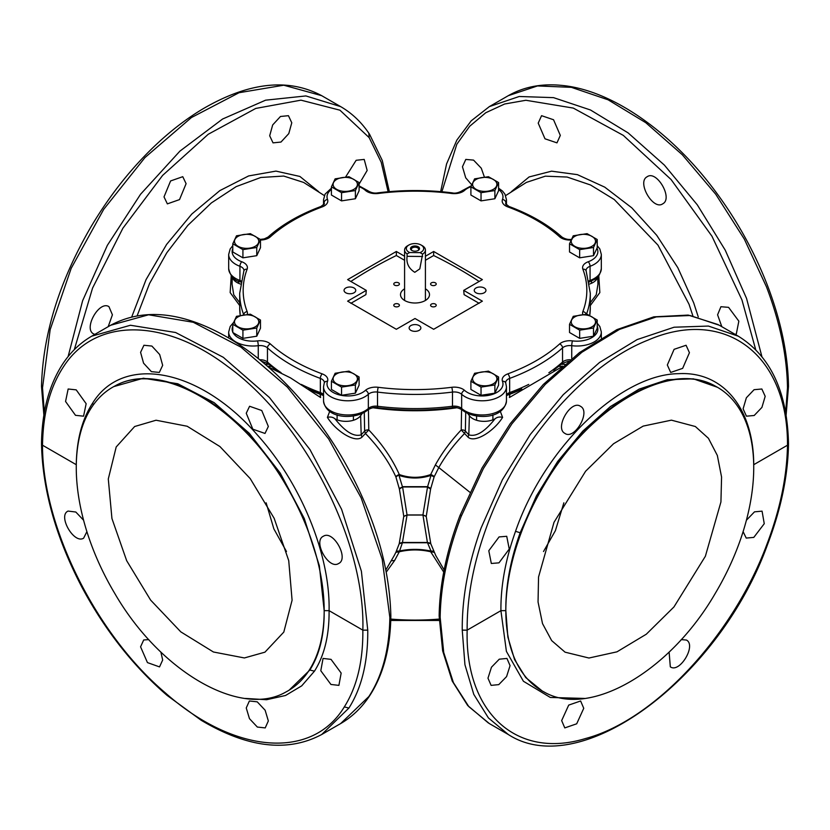 <?xml version="1.0" encoding="UTF-8"?>
<svg xmlns="http://www.w3.org/2000/svg" width="830" height="830" viewBox="0 0 830 830"><rect width="100%" height="100%" fill="white"/><g stroke="black" fill="none" stroke-linecap="round" stroke-linejoin="round"><path stroke-width="1.25" d="M505.636 195.59L526.407 182.403L545.351 176.168L567.098 177.039L590.483 184.966L614.252 199.522L657.972 245.13L689.045 304.278L692.842 315.763M303.656 182.434L283.694 176.053L260.786 177.485L236.208 186.605L211.391 202.904L187.788 225.407L166.768 252.818L149.556 283.538L137.157 315.763M785.678 412.562L787.483 387.818L788.5 386.386C788.002 354.607 781.03 321.075 767.594 285.79C754.698 252.341 737.382 220.988 715.657 191.709C671.107 131.451 611.586 89.972 561.588 85.386C541.565 83.405 523.803 86.839 508.302 95.678L489.368 106.603L471.222 120.817L456.822 140.146L446.561 163.987L440.657 191.637M787.483 387.818C786.996 356.039 780.003 322.403 766.505 286.91L744.334 239.123L715.751 194.262L682.312 154.754L645.782 122.695L608.131 99.818L571.382 87.337L537.498 85.936L508.302 95.678M761.888 356.568L746.554 298.427L725.233 250.152L697.335 204.896L664.384 165.097L628.123 132.893L590.504 109.996L553.537 97.639L519.217 96.488L489.368 106.603M440.159 617.385L443.718 652.473L453.398 682.592L468.805 706.61L489.368 723.584L508.302 734.509L488.414 717.929L473.774 694.357L464.935 664.716L462.248 630.146C461.978 597.932 468.255 563.881 481.089 528.005L502.409 479.73L530.308 434.474L563.259 394.675L599.53 362.471L637.15 339.574L674.105 327.217L708.426 326.065L738.275 336.181L719.34 325.256L690.145 315.514L656.26 316.915L619.512 329.386L581.861 352.273L545.331 384.332L511.892 423.84L483.309 468.701L461.138 516.488C447.64 551.981 440.647 585.617 440.159 617.385L439.143 615.985C439.641 584.185 446.613 550.653 460.048 515.368L481.981 468.079L510.222 423.674L543.287 384.498L579.485 352.574L616.939 329.614L653.801 316.853L688.184 315.089L718.23 324.623M508.302 734.509C581.104 781.839 719.755 677.477 767.594 544.397L766.806 544.615C780.107 509.641 786.996 476.513 787.483 445.212L753.733 464.696C753.599 408.277 722.982 371.155 678.65 373.676C620.373 374.143 544.314 447.65 515.544 531.293C505.574 559.171 500.698 585.627 500.915 610.662L467.155 630.146C466.885 598.399 473.059 564.857 485.695 529.499C515.409 444.787 583.231 365.594 647.867 340.155C724.798 306.768 788.012 354.348 787.483 445.212L788.5 443.78C787.369 392.071 770.634 356.205 738.275 336.181M766.806 544.615C732.817 636.102 654.009 720.399 585.513 738.534C516.395 759.689 464.945 712.565 467.155 630.146L462.248 630.146M564.857 433.364C554.336 427.99 570.999 399.303 580.543 406.347C591.064 411.732 574.412 440.408 564.857 433.364L565.002 433.447M498.975 562.844L491.319 563.477L488.797 550.736L499.069 536.927L506.725 536.294L509.247 549.035L498.975 562.844M746.367 397.778L754.086 389.695L761.847 389L765.187 396.335L761.919 407.406L754.2 415.488L746.44 416.183L743.099 408.858L746.367 397.778M667.33 364.993L674.095 349.326L686.078 345.259L689.429 352.698L682.654 368.364L670.682 372.442L667.33 364.993M506.58 676.595L498.768 684.626L491.101 685.373L487.978 678.172L491.464 667.216L499.276 659.186L506.943 658.439L510.066 665.65L506.58 676.595M583.749 708.301L576.694 723.802L564.784 727.91L561.661 720.596L568.716 705.095L580.627 700.987L583.749 708.301M681.212 639.598L686.431 640.054C696.681 645.273 679.573 673.701 670.318 666.822L669.115 652.079M746.409 520.223L754.501 511.84L762.065 511.145L764.254 523.699L753.796 537.394L746.222 538.079L743.109 531.646M715.377 386.147C670.018 359.95 589.528 406.42 544.169 485C588.885 406.026 669.426 359.514 715.377 386.147A175.296 101.208 -60 0 1 717.431 387.278L693.424 378.843L667.247 379.715L639.079 389.135L610.403 406.586L582.764 431.144L557.646 461.48L536.398 495.977L520.151 532.787C510.377 560.136 505.605 586.084 505.823 610.641L500.915 610.662L506.404 651.374L523.408 681.254L550.321 697.459L584.569 698.435M542.125 690.913L525.732 677.55L514.579 659.601L507.856 637.025L505.823 610.683A175.296 101.208 -60 0 0 542.125 690.913A175.296 101.208 -60 0 0 544.169 692.033C589.528 718.23 670.018 671.761 715.377 593.191A175.296 101.208 -60 0 0 738.555 544.905A175.296 101.208 -60 0 0 753.733 467.549L753.733 467.508A175.296 101.208 -60 0 0 717.431 387.278M753.723 465.516L753.713 464.707M389.841 617.385L382.194 559.223L361.195 497.969L328.659 438.914L287.398 387.154L240.939 347.127L193.307 322.289L148.601 314.788L110.66 325.256C144.026 307.442 183.492 311.769 229.07 338.225C243.47 346.784 257.601 357.315 271.452 369.796C298.095 393.96 321.386 422.802 341.327 456.324C373.033 510.886 389.54 564.099 390.857 615.964L389.841 617.385C389.353 649.475 382.36 675.859 368.862 696.536L340.632 723.584C352.117 716.913 361.776 707.679 369.599 695.851L368.862 696.536M110.66 325.256L91.725 336.181L130.445 325.256L175.607 332.508L223.301 357.305L269.439 397.518L310.026 449.673L341.587 509.288L361.392 571.227L367.752 630.146C368.022 661.79 361.745 687.759 348.911 708.052L321.698 734.509L340.632 723.584M348.911 708.052L344.305 706.911C356.942 686.918 363.115 661.334 362.845 630.146L329.085 610.662C330.299 554.855 301 483.153 257.217 434.796C199.729 368.427 122.954 353.694 92.587 403.193C82.097 419.264 76.661 439.765 76.267 464.696L42.517 445.212C43.004 413.579 49.893 387.579 63.194 367.202C94.516 317.724 163.303 317.402 227.648 366.435C304.32 421.723 365.522 541.129 362.845 630.146L367.752 630.146M344.305 706.911C312.08 760.166 234.226 754.024 165.212 692.77C95.626 633.83 42.299 526.22 42.517 445.212L41.5 443.78C41.946 411.628 49.032 385.016 62.758 363.913C70.581 352.086 80.24 342.842 91.725 336.181M143.569 363.177L140.581 352.356L143.922 345.259L151.88 346.058L159.682 354.524L162.67 365.335L159.319 372.442L151.371 371.632L143.569 363.177M75.499 415.322L65.56 401.481L68.153 389L76.204 389.861L86.154 403.702L83.56 416.183L75.499 415.322M323.42 536.211C333.349 529.789 349.399 558.818 338.536 563.56C328.607 569.982 312.557 540.952 323.42 536.211L323.275 536.294M246.251 413.247L249.591 406.264L261.761 410.528L268.339 426.464L264.998 433.447L252.839 429.183L246.251 413.247M86.891 531.646L83.633 538.162C73.995 544.418 57.478 515.658 68.081 511.073L75.821 512.027L83.591 520.223M160.885 652.079L162.67 660.037L159.536 666.905L147.45 662.599L140.571 646.829L143.704 639.972L148.788 639.598M265.144 710.241L268.339 720.938L265.216 727.91L257.352 727.059L249.457 718.645L246.251 707.959L249.374 700.987L257.238 701.838L265.144 710.241M331.025 659.362L341.161 673.078L338.899 685.373L330.931 684.46L320.795 670.733L323.057 658.439L331.025 659.362M245.431 698.435L266.586 699.721L285.551 695.478L301.695 685.86L314.456 671.179C324.426 655.41 329.303 635.24 329.085 610.662L324.177 610.662L319.353 565.718L304.268 518.501L280.218 473.059L249.291 433.302L214.13 402.643L177.765 383.751L143.351 378.231L113.7 386.624M114.623 386.147C159.983 359.95 240.472 406.42 285.831 485C241.115 406.026 160.574 359.514 114.623 386.147A175.296 101.208 60 0 0 112.569 387.278A175.296 101.208 60 0 0 91.445 407.665A175.296 101.208 60 0 0 76.267 467.508L76.267 467.529A175.296 101.208 60 0 0 114.623 593.191C159.972 671.761 240.472 718.23 285.831 692.033A175.296 101.208 60 0 0 287.875 690.913L289.006 690.259M76.277 465.516L76.287 464.707M287.875 690.913A175.296 101.208 60 0 0 309.009 670.515A175.296 101.208 60 0 0 324.177 610.683L324.177 610.683C324.395 634.784 319.623 654.569 309.849 670.028L289.12 690.187M272.676 124.946L269.688 135.767L273.029 142.864L280.986 142.054L288.788 133.599L291.776 122.778L288.435 115.681L280.478 116.48L272.676 124.946M359.1 184.125L367.161 170.451L364.204 159.422L356.153 160.283L345.602 177.029M108.18 326.678L112.413 314.819L108.938 306.633C99.009 300.211 82.959 329.24 93.821 333.982L94.828 334.397M164.018 196.886L167.359 203.869L179.519 199.605L186.096 183.669L182.766 176.686L170.596 180.95L164.018 196.886M68.112 356.568L82.616 300.74L107.35 245.338L140.55 194.272L179.892 151.143L222.575 119.032L265.59 100.181L305.897 95.938L340.632 106.603C352.117 113.264 361.776 122.508 369.599 134.335L382.277 160.46L389.343 191.637M321.698 95.678C288.332 77.864 248.865 82.191 203.288 108.647C188.887 117.206 174.757 127.737 160.906 140.218C134.263 164.382 110.971 193.224 91.03 226.746C59.324 281.318 42.818 334.532 41.5 386.386L42.517 387.818L50.163 329.645L71.162 268.391L103.698 209.347L144.96 157.576L191.419 117.549L239.05 92.711L283.756 85.21L321.698 95.678L340.632 106.603M42.517 387.818L44.322 412.562M461.584 409.47L461.221 429.961C450.68 441.114 442.068 452.775 435.377 464.925L430.697 474.553C420.229 478.225 409.771 478.225 399.303 474.553C392.341 458.917 382.163 444.05 368.779 429.961A3.476 1.909 -1 0 0 364.629 431.123L365.418 433.478C378.781 447.225 388.938 461.708 395.889 476.918L399.303 474.553A3.476 1.712 -23.8 0 0 395.889 476.918L399.396 489.067L403.774 516.291L399.209 543.754L402.405 542.758L399.303 551.784L394.624 560.489L386.272 572.109M399.396 543.193L402.592 542.467L427.409 542.467L431.009 551.099C420.333 548.786 409.667 548.786 398.991 551.099A3.476 2.635 25.1 0 0 395.889 552.292L394.177 555.654M399.209 543.754L395.889 552.292L399.303 551.784C409.771 549.336 420.229 549.336 430.697 551.784L443.728 572.109M403.774 516.447L407.063 515.036L402.405 542.758L427.595 542.758L430.791 543.754L435.781 555.592L444.143 569.94M399.396 489.067L402.592 486.982L427.409 486.982L430.604 489.067L426.226 516.447L430.791 543.754M399.209 488.455L402.592 486.982L407.063 515.036L422.937 515.036L427.409 542.467L430.604 543.193M435.377 464.925L438.79 467.549L434.111 476.918A3.476 1.712 -156.2 0 0 430.697 474.553L431.009 475.383C420.333 478.889 409.667 478.889 398.991 475.383L402.405 486.671L427.595 486.671L422.937 514.963L426.226 516.447M430.791 488.455L427.595 486.671L431.009 475.383L434.111 476.918L430.604 489.067M431.009 551.099L430.697 551.784L434.111 552.292A3.476 2.635 154.9 0 0 431.009 551.099M467.84 413.548L469.375 415.685A15.915 9.182 0 0 0 494.981 418.86C497.046 417.106 499.587 416.619 502.596 417.386C494.224 430.936 474.853 443.562 467.996 437.109L468.815 434.827L465.371 431.123L464.582 433.478C454.062 444.361 445.461 455.722 438.79 467.549L469.822 492.221M500.303 411.369L502.596 417.386M494.981 418.86C484.793 431.756 476.067 437.078 468.815 434.827L469.375 415.685M465.713 412.458L465.371 431.123A3.476 1.909 -179 0 0 461.221 429.961L467.996 437.109M329.697 411.369L327.404 417.386C335.776 430.936 355.147 443.562 362.005 437.109L368.779 429.961L368.416 409.47M362.16 413.548L360.625 415.685A15.915 9.182 0 0 1 335.019 418.86C332.955 417.106 330.413 416.619 327.404 417.386M335.019 418.86C345.207 431.756 353.933 437.078 361.185 434.827L362.005 437.109M267.509 363.115L268.671 364.308L265.185 364.297M232.421 277.023A15.915 9.182 0 0 0 240.399 284.005M232.286 276.888L232.058 284.182L233.749 294.764L239.704 302.701M231.228 275.674L230.159 292.596L239.704 305.554M589.601 284.005A15.915 9.182 0 0 0 597.579 277.023M597.714 276.888L597.942 284.182L596.251 294.764L590.296 302.701M598.772 275.674L599.841 292.596L590.296 305.554M562.491 363.115L561.329 364.308L564.815 364.297M509.921 394.229L509.423 397.508L561.9 366.819M562.615 366.186L558.642 366.404M267.385 366.186L271.358 366.404M320.079 394.229L320.577 397.508L290.427 377.837L268.1 366.819M286.485 551.525L273.869 528.897L266.139 502.824M563.861 502.824L555.405 530.65L543.515 551.525M585.607 471.233L554.004 522.329L538.546 576.995L538.048 601.978L542.509 623.579L551.68 640.615L565.064 652.173L588.958 658.024L616.981 651.83L646.3 634.213L673.95 606.948L705.376 556.256L720.928 501.953L721.571 477.053L717.338 455.452L708.436 438.302L695.353 426.516L671.418 420.156L643.177 426.101L613.557 443.739L585.607 471.233M156.05 420.229L134.647 426.516L116.2 446.955L108.294 478.972L111.936 518.522L126.658 560.665L150.624 600.1L180.805 631.869L213.424 651.996L244.394 657.951L264.936 652.173L283.798 632.097L292.087 600.246L288.726 560.634L274.159 518.304L250.214 478.599L219.94 446.561L187.175 426.247L156.05 420.229M285.831 485A175.296 101.208 60 0 1 324.177 610.641M505.823 610.641A175.296 101.208 -60 0 1 520.991 533.275A175.296 101.208 -60 0 1 544.169 485M560.312 135.415L553.548 119.748L541.565 115.681L538.214 123.131L544.988 138.797L556.972 142.864L560.312 135.415M484.409 177.112L481.276 168.2L473.557 160.117L465.796 159.422L462.455 166.757L465.723 177.828L471.762 184.81M735.173 334.397L736.324 333.899L738.845 321.158L728.574 307.349L720.917 306.716L717.587 314.819L721.82 326.678M647.099 176.78C636.579 182.154 653.231 210.841 662.786 203.786C673.306 198.412 656.644 169.725 647.099 176.78L647.234 176.686M404.584 288.819A14.494 8.362 0 0 0 400.506 294.629A14.494 8.362 0 0 0 404.75 300.553A14.494 8.362 0 0 0 420.551 302.369A14.494 8.362 0 0 0 429.494 294.629A14.494 8.362 0 0 0 425.417 288.819M479.159 281.463A433.914 250.515 0 0 0 433.654 255.526L425.417 260.278M404.584 260.278L396.346 255.526A433.914 250.515 0 0 0 350.841 281.463M350.862 303.324L365.906 294.629L366.289 290.386L347.625 279.606L396.335 251.48L396.346 255.526M479.138 303.324L464.095 294.629L463.711 290.386L482.375 301.166L433.665 329.282L415 318.502L396.335 329.282L347.625 301.166L366.289 290.386M431.413 306.415A2.822 1.629 0 0 0 434.484 306.768A2.822 1.629 0 0 0 436.227 305.264A2.822 1.629 0 0 0 435.408 304.112A2.822 1.629 0 0 0 432.326 303.759A2.822 1.629 0 0 0 430.594 305.264A2.822 1.629 0 0 0 431.413 306.415M394.592 306.415A2.822 1.629 0 0 0 397.674 306.768A2.822 1.629 0 0 0 399.406 305.264A2.822 1.629 0 0 0 398.587 304.112A2.822 1.629 0 0 0 395.516 303.759A2.822 1.629 0 0 0 393.773 305.264A2.822 1.629 0 0 0 394.592 306.415M431.413 285.157A2.822 1.629 0 0 0 434.484 285.51A2.822 1.629 0 0 0 436.227 284.005A2.822 1.629 0 0 0 435.408 282.854A2.822 1.629 0 0 0 432.326 282.501A2.822 1.629 0 0 0 430.594 284.005A2.822 1.629 0 0 0 431.413 285.157M394.592 285.157A2.822 1.629 0 0 0 397.674 285.51A2.822 1.629 0 0 0 399.406 284.005A2.822 1.629 0 0 0 398.587 282.854A2.822 1.629 0 0 0 395.516 282.501A2.822 1.629 0 0 0 393.773 284.005A2.822 1.629 0 0 0 394.592 285.157M463.711 290.386L482.375 279.606L433.665 251.48L433.654 255.526M425.417 256.252L433.665 251.48M404.584 256.252L396.335 251.48M475.953 292.772A5.862 3.382 0 0 0 482.334 293.509A5.862 3.382 0 0 0 485.955 290.386A5.862 3.382 0 0 0 484.243 287.989A5.862 3.382 0 0 0 477.852 287.263A5.862 3.382 0 0 0 474.241 290.386A5.862 3.382 0 0 0 475.953 292.772M410.86 330.361A5.862 3.382 0 0 0 417.241 331.087A5.862 3.382 0 0 0 420.862 327.964A5.862 3.382 0 0 0 419.14 325.578A5.862 3.382 0 0 0 412.759 324.841A5.862 3.382 0 0 0 409.138 327.964A5.862 3.382 0 0 0 410.86 330.361M345.757 292.772A5.862 3.382 0 0 0 352.148 293.509A5.862 3.382 0 0 0 355.759 290.386A5.862 3.382 0 0 0 354.047 287.989A5.862 3.382 0 0 0 347.666 287.263A5.862 3.382 0 0 0 344.045 290.386A5.862 3.382 0 0 0 345.757 292.772M520.265 389.944A171.675 99.112 180 0 1 506.549 395.485M456.759 407.779A171.675 99.112 180 0 1 373.241 407.779M323.451 395.485A171.675 99.112 180 0 1 309.735 389.944M481.317 177.662A12.149 7.014 180 0 1 496.402 182.413A12.149 7.014 180 0 1 488.165 191.118A12.149 7.014 180 0 1 473.079 186.366A12.149 7.014 180 0 1 481.317 177.662M498.581 182.559L494.877 190.558L481.037 192.695L481.037 200.881L470.901 195.029L470.901 186.843L474.604 178.855L488.455 176.707L498.581 182.559L498.581 190.755L494.877 198.744L481.037 200.881M494.877 190.558L494.877 198.744M481.037 192.695L470.901 186.843M579.952 234.6A12.149 7.014 180 0 1 595.027 239.351A12.149 7.014 180 0 1 586.789 248.066A12.149 7.014 180 0 1 571.714 243.304A12.149 7.014 180 0 1 579.952 234.6M597.216 239.507L593.502 247.496L579.662 249.633L579.662 257.829L569.525 251.978L569.525 243.781L573.24 235.793L587.08 233.655L597.216 239.507L597.216 247.693L593.502 255.682L579.662 257.829M593.502 247.496L593.502 255.682M579.662 249.633L569.525 243.781M579.952 315.13A12.149 7.014 180 0 1 595.027 319.882A12.149 7.014 180 0 1 586.789 328.597A12.149 7.014 180 0 1 571.714 323.835A12.149 7.014 180 0 1 579.952 315.13M597.216 320.038L593.502 328.026L579.662 330.164L579.662 338.36L569.525 332.508L569.525 324.312L573.24 316.323L587.08 314.186L597.216 320.038L597.216 328.224L593.502 336.212L579.662 338.36M593.502 328.026L593.502 336.212M579.662 330.164L569.525 324.312M481.317 372.068A12.149 7.014 180 0 1 496.402 376.83A12.149 7.014 180 0 1 488.165 385.535A12.149 7.014 180 0 1 473.079 380.783A12.149 7.014 180 0 1 481.317 372.068M498.581 376.976L494.877 384.964L481.037 387.112L481.037 395.298L470.901 389.446L470.901 381.261L474.604 373.272L488.455 371.124L498.581 376.976L498.581 385.162L494.877 393.161L481.037 395.298M494.877 384.964L494.877 393.161M481.037 387.112L470.901 381.261M341.836 372.068A12.149 7.014 180 0 1 356.921 376.83A12.149 7.014 180 0 1 348.683 385.535A12.149 7.014 180 0 1 333.598 380.783A12.149 7.014 180 0 1 341.836 372.068M359.1 376.976L355.396 384.964L341.545 387.112L341.545 395.298L331.419 389.446L331.419 381.261L335.123 373.272L348.963 371.124L359.1 376.976L359.1 385.162L355.396 393.161L341.545 395.298M355.396 384.964L355.396 393.161M341.545 387.112L331.419 381.261M243.211 315.13A12.149 7.014 180 0 1 258.286 319.882A12.149 7.014 180 0 1 250.048 328.597A12.149 7.014 180 0 1 234.973 323.835A12.149 7.014 180 0 1 243.211 315.13M260.475 320.038L256.761 328.026L242.92 330.164L242.92 338.36L232.784 332.508L232.784 324.312L236.498 316.323L250.338 314.186L260.475 320.038L260.475 328.224L256.761 336.212L242.92 338.36M256.761 328.026L256.761 336.212M242.92 330.164L232.784 324.312M243.211 234.6A12.149 7.014 180 0 1 258.286 239.351A12.149 7.014 180 0 1 250.048 248.066A12.149 7.014 180 0 1 234.973 243.304A12.149 7.014 180 0 1 243.211 234.6M260.475 239.507L256.761 247.496L242.92 249.633L242.92 257.829L232.784 251.978L232.784 243.781L236.498 235.793L250.338 233.655L260.475 239.507L260.475 247.693L256.761 255.682L242.92 257.829M256.761 247.496L256.761 255.682M242.92 249.633L232.784 243.781M341.836 177.662A12.149 7.014 180 0 1 356.921 182.413A12.149 7.014 180 0 1 348.683 191.118A12.149 7.014 180 0 1 333.598 186.366A12.149 7.014 180 0 1 341.836 177.662M359.1 182.559L355.396 190.558L341.545 192.695L341.545 200.881L331.419 195.029L331.419 186.843L335.123 178.855L348.963 176.707L359.1 182.559L359.1 190.755L355.396 198.744L341.545 200.881M355.396 190.558L355.396 198.744M341.545 192.695L331.419 186.843M409.657 252.528L407.094 253.907A10.416 6.018 -0 0 1 404.584 249.996A10.416 6.018 -0 0 1 407.634 245.742L408.868 245.037A8.674 5.011 -0 0 0 409.657 252.528L420.063 252.642L422.615 254.094A10.416 6.018 0 0 0 425.417 249.996A10.416 6.018 0 0 0 422.366 245.742L421.132 245.037A8.674 5.011 0 0 0 410.995 244.134A8.674 5.011 -0 0 0 408.868 245.037M420.063 252.642A8.674 5.011 0 0 0 421.132 245.037M422.615 256.501L407.094 256.325C406.161 263.183 408.723 268.515 414.793 272.302L419.804 268.868L422.615 254.094M407.094 256.325L407.094 253.907M410.487 248.523A4.513 2.604 0 0 0 411.805 250.421A4.513 2.604 0 0 0 418.196 250.421A4.513 2.604 0 0 0 419.513 248.626A4.513 2.604 0 0 0 415.093 245.971A4.513 2.604 0 0 0 410.487 248.523M417.853 250.598A3.642 2.106 0 0 0 418.642 249.332A3.642 2.106 0 0 0 418.642 249.28A3.642 2.106 0 0 0 415.042 247.184A3.642 2.106 0 0 0 411.358 249.239A3.642 2.106 0 0 0 411.358 249.28A3.642 2.106 0 0 0 412.147 250.598M511.415 191.616L529.094 176.956L551.597 171.167L577.389 174.642L604.728 187.134L631.775 207.811L656.696 235.274L677.799 267.654L693.673 302.774L698.248 316.884M318.585 191.616L299.9 176.458L275.975 171.105L248.616 175.939L219.846 190.61L191.813 214.026L166.591 244.445L146.059 279.606L131.752 316.884M441.871 191.751L456.822 144.254L469.687 126.264L485.768 112.735L504.661 103.999L525.888 100.274L573.281 108.076L623.299 135.383L671.086 179.539L711.964 236.228L741.947 299.921L755.694 349.648M460.837 515.15L461.138 516.488M515.544 531.293L520.151 532.787M92.587 403.193L93.365 404.864M314.456 671.179L309.849 670.028M74.306 349.648L92.566 288.052L122.892 228.219L162.618 175.4L208.247 134.263L255.754 108.429L300.979 100.16L339.916 110.183L369.163 137.624L381.198 162.234L388.129 191.751M369.163 137.624L368.862 133.651M391.21 560.8L394.624 560.489M403.774 516.291L407.063 514.963L422.937 514.963L426.226 516.291M390.795 619.076A168.376 97.214 0 0 0 439.205 619.076M360.625 415.685L361.185 434.827L364.629 431.123L364.287 412.458M572.057 239.268C568.664 239.912 565.292 239.175 561.952 237.069A3.476 2.386 132 0 0 559.628 236.809A171.831 99.206 0 0 0 507.784 206.888A12.149 7.014 0 0 1 502.482 199.449A20.833 12.025 0 0 0 498.581 189.448M470.963 186.698A20.833 12.025 0 0 0 464.582 190.381A12.149 7.014 0 0 1 451.738 193.473A171.831 99.206 0 0 0 378.262 193.473A12.149 7.014 0 0 1 365.418 190.381A20.833 12.025 0 0 0 359.1 186.719M331.419 189.448A20.833 12.025 0 0 0 327.518 199.449A12.149 7.014 0 0 1 322.216 206.888A171.831 99.206 0 0 0 270.373 236.809A12.149 7.014 0 0 1 260.475 240.036M232.784 248.637A20.833 12.025 0 0 0 241.789 261.761A12.149 7.014 0 0 1 247.143 269.179A171.831 99.206 0 0 0 247.143 311.592A12.149 7.014 0 0 1 247.184 314.487M232.784 326.18A20.833 12.025 0 0 0 232.784 332.125M233.043 332.654A20.833 12.025 0 0 0 257.507 340.891A12.149 7.014 0 0 1 270.373 343.952A171.831 99.206 0 0 0 322.216 373.884A12.149 7.014 0 0 1 327.518 381.312A20.833 12.025 0 0 0 339.864 395.038A20.833 12.025 0 0 0 365.418 390.38A12.149 7.014 0 0 1 378.262 387.299A171.831 99.206 0 0 0 451.738 387.299A12.149 7.014 0 0 1 464.582 390.38A20.833 12.025 0 0 0 490.136 395.038A20.833 12.025 0 0 0 502.482 381.312A12.149 7.014 0 0 1 507.784 373.884A171.831 99.206 0 0 0 559.628 343.952A12.149 7.014 0 0 1 572.492 340.891A20.833 12.025 0 0 0 597.216 326.18M596.988 248.17A20.833 12.025 0 0 1 588.211 261.761A12.149 7.014 0 0 0 582.857 269.179A171.831 99.206 0 0 1 582.857 311.592A12.149 7.014 0 0 0 582.867 314.601M559.628 236.809A12.149 7.014 0 0 0 571.154 240.005M561.952 237.069C548.018 224.608 530.36 214.41 508.987 206.463A3.476 1.536 110.3 0 0 507.784 206.888M502.482 199.449A3.476 2.77 21.1 0 1 505.875 202.728A8.674 5.011 0 0 0 505.667 203.817L508.987 206.463M505.875 204.377L505.875 202.728A24.298 14.027 0 0 0 506.456 199.667L504.962 194.199L502.586 191.139L498.581 188.14M471.367 185.733L462.248 190.651A3.476 2.397 47.8 0 1 464.582 190.381M451.738 193.473A3.476 0.602 -82.8 0 1 452.163 192.861C427.388 189.769 402.612 189.769 377.837 192.861A3.476 0.602 82.8 0 1 378.262 193.473M365.418 190.381A3.476 2.397 -47.8 0 1 367.752 190.651L359.1 185.879M331.419 188.14L325.059 194.158L323.544 199.667A24.298 14.027 0 0 0 324.125 202.728A3.476 2.77 -21.1 0 1 327.518 199.449M322.216 206.888A3.476 1.536 -110.3 0 0 321.013 206.463L324.333 203.817A8.674 5.011 0 0 0 324.125 202.728L324.125 204.377M321.013 206.463C299.64 214.41 281.982 224.608 268.049 237.069A3.476 2.386 48 0 1 270.373 236.809M232.784 245.67L230.18 248.959L228.675 254.447A24.298 14.027 0 0 0 239.932 266.285A3.476 1.525 -69.8 0 1 241.789 261.761M247.143 269.179A3.476 2.77 -159.2 0 0 243.896 270.777L243.947 270.507A8.674 5.011 0 0 0 239.932 266.285L239.932 280.457A3.476 1.525 110.2 0 0 240.596 282.024C234.33 280.675 230.346 276.214 228.675 268.619A24.298 14.027 0 0 0 239.932 280.457A8.674 5.011 0 0 1 240.949 280.893M243.896 270.777L239.704 293.218A175.296 101.208 0 0 0 243.75 314.85A3.476 2.77 -20.8 0 1 247.143 311.592M233.521 322.559L230.221 326.429L228.675 331.99A24.298 14.027 0 0 0 258.255 345.685A3.476 0.612 -97.3 0 0 257.507 340.891M270.373 343.952A3.476 2.386 132 0 0 267.457 347.863A8.674 5.011 0 0 0 258.255 345.685L258.255 358.56M276.317 370.346L268.049 363.54A3.476 2.386 -48 0 1 267.457 362.036L267.457 347.863A175.296 101.208 0 0 0 320.339 378.407A3.476 1.536 -69.7 0 1 322.216 373.884M327.518 381.312A3.476 2.77 -158.9 0 0 324.281 382.9L324.333 382.62A8.674 5.011 0 0 0 320.339 378.407L320.339 392.569A3.476 1.536 110.3 0 0 321.013 394.146L308.221 388.917M324.281 382.9L323.544 386.759A24.298 14.027 0 0 0 341.057 400.236A24.298 14.027 0 0 0 368.344 394.292A3.476 2.397 -132.2 0 0 365.418 390.38M378.262 387.299A3.476 0.602 97.2 0 0 377.526 392.082A8.674 5.011 0 0 0 368.344 394.292L368.344 408.464A3.476 2.397 47.8 0 1 367.752 409.958C356.381 419.762 326.149 419.731 323.544 400.932A24.298 14.027 0 0 0 341.057 414.409A24.298 14.027 0 0 0 368.344 408.464A8.674 5.011 0 0 1 377.526 406.254L377.526 392.082A175.296 101.208 0 0 0 452.475 392.082A3.476 0.602 -97.2 0 0 451.738 387.299M464.582 390.38A3.476 2.397 132.2 0 0 461.656 394.292A8.674 5.011 0 0 0 452.475 392.082L452.475 406.254A3.476 0.602 82.8 0 1 452.163 407.748C427.388 410.84 402.612 410.84 377.837 407.748A3.476 0.602 -82.8 0 1 377.526 406.254A175.296 101.208 0 0 0 452.475 406.254A8.674 5.011 0 0 1 461.656 408.464L461.656 394.292A24.298 14.027 0 0 0 488.943 400.236A24.298 14.027 0 0 0 506.456 386.759L505.719 382.9A3.476 2.77 158.9 0 0 502.482 381.312M507.784 373.884A3.476 1.536 69.7 0 1 509.662 378.407A8.674 5.011 0 0 0 505.667 382.62L505.719 382.9M521.78 388.917L508.987 394.146A3.476 1.536 -110.3 0 0 509.662 392.569L509.662 378.407A175.296 101.208 0 0 0 562.543 347.863A3.476 2.386 -132 0 0 559.628 343.952M572.492 340.891A3.476 0.612 97.3 0 0 571.746 345.685A8.674 5.011 0 0 0 562.543 347.863L562.543 362.036A3.476 2.386 48 0 1 561.952 363.54L553.683 370.346M571.746 358.56L571.746 345.685A24.298 14.027 0 0 0 601.325 331.99L599.831 326.512L597.216 323.223M582.857 311.592A3.476 2.77 20.8 0 1 586.177 314.259M586.478 314.238A175.296 101.208 0 0 0 590.296 293.218L586.105 270.777A3.476 2.77 159.2 0 0 582.857 269.179M588.211 261.761A3.476 1.525 69.8 0 1 590.068 266.285A8.674 5.011 0 0 0 586.053 270.507L586.105 270.777M589.051 280.893A8.674 5.011 0 0 1 590.068 280.457A24.298 14.027 0 0 0 601.325 268.619C598.679 280.395 595.089 278.268 589.404 282.024A3.476 1.525 -110.2 0 0 590.068 280.457L590.068 266.285A24.298 14.027 0 0 0 601.325 254.447L599.831 248.969L597.216 245.67M240.244 315.535L239.704 307.39A175.296 101.208 0 0 0 240.264 315.525M281.163 372.753A175.296 101.208 0 0 1 267.457 362.036A8.674 5.011 0 0 0 259.717 359.743M301.269 384.404A175.296 101.208 0 0 0 320.339 392.569A8.674 5.011 0 0 1 323.544 394.707M506.456 400.932C503.706 419.876 473.608 419.679 462.248 409.958A3.476 2.397 -47.8 0 1 461.656 408.464A24.298 14.027 0 0 0 488.943 414.409A24.298 14.027 0 0 0 506.456 400.932L506.456 386.759M528.731 384.404A175.296 101.208 0 0 1 509.662 392.569A8.674 5.011 0 0 0 506.456 394.707M548.838 372.753A175.296 101.208 0 0 0 562.543 362.036A8.674 5.011 0 0 1 570.283 359.743M589.736 315.504A175.296 101.208 0 0 0 590.296 307.39L590.296 293.218M786.114 415.093L788.5 386.407M488.455 723.044L467.705 705.531L452.267 681.129L442.66 650.896L439.143 615.985M767.594 544.397C781.03 509.112 788.002 475.58 788.5 443.801M369.599 695.851C383.325 674.749 390.411 648.126 390.857 615.985M321.698 734.509C287.709 752.592 247.527 747.83 201.14 720.243L167.141 695.436C133.474 666.386 105.12 630.406 82.077 587.484C56.035 537.819 42.517 489.928 41.5 443.801M43.886 415.093L41.5 386.407M439.246 620.456L390.754 620.456M303.593 182.403L324.364 195.59M394.219 555.592L385.857 569.94M112.569 387.278L113.824 386.552M462.248 190.651C458.513 192.861 455.151 193.597 452.163 192.861M377.837 192.861C374.444 193.504 371.083 192.757 367.752 190.651M268.049 237.069L264.241 238.905L260.319 239.403M506.456 205.041L506.456 199.667M323.544 205.041L323.544 199.667M228.675 268.619L228.675 254.447M239.704 307.39L239.704 293.218M228.675 337.986L228.675 331.99M323.544 400.932L323.544 386.759M601.325 337.986L601.325 331.99M601.325 268.619L601.325 254.447M268.049 363.54L261.564 361.257M323.544 395.568L321.013 394.146M377.837 407.748C374.444 407.105 371.083 407.841 367.752 409.958M462.248 409.958C458.513 407.748 455.151 407.011 452.163 407.748M508.987 394.146L506.456 395.568M568.436 361.257L561.952 363.54M590.296 307.39L589.757 315.514M591.531 281.142L591.531 283.269M492.896 414.886L492.896 419.814M476.586 416.038L476.586 420.281M353.414 416.038L353.414 420.281M337.105 414.886L337.105 419.814M238.469 281.142L238.469 283.269M404.584 300.45L404.584 249.996M425.417 300.45L425.417 249.996"/></g></svg>
